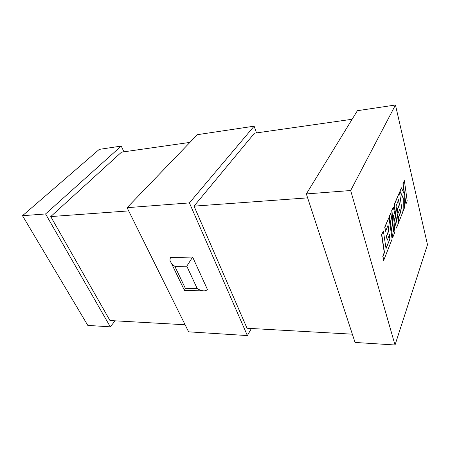 <?xml version="1.0" encoding="UTF-8"?>
<svg xmlns="http://www.w3.org/2000/svg" width="450" height="450" viewBox="0 0 450 450"><rect width="100%" height="100%" fill="white"/><g stroke="black" fill="none" stroke-linecap="round" stroke-linejoin="round"><path stroke-width="0.67" d="M256.5 132.902L254.126 126.18L197.359 134.679L127.086 207.686L189.411 202.905L247.376 335.576L188.612 331.83L127.086 207.686M123.941 151.808L121.23 146.087L99.287 149.372L22.5 215.713L45.568 213.947L110.284 326.835L87.806 325.401L22.5 215.713M189.934 142.397L121.522 152.151L50.732 216.579L109.98 320.535L185.113 324.765M128.678 210.898L50.732 216.579M352.136 119.261L254.458 133.194L194.034 206.139L247.028 328.252L352.344 334.181M307.631 197.859L194.034 206.139M395.466 105.002L357.384 110.706L306.343 193.928L350.662 190.524L395.021 344.998L427.5 244.71L395.466 105.002L350.662 190.524M192.634 257.068L207.394 289.406C206.82 290.301 205.695 290.784 204.019 290.858C201.656 290.773 199.378 289.997 197.196 288.529L186.789 266.192L192.634 257.068L170.426 257.462L169.909 260.134C170.572 262.491 172.204 264.544 174.808 266.287L185.338 288.332L197.196 288.529M395.021 344.998L355.056 342.444L306.343 193.928M115.099 320.827L110.284 326.835M251.398 328.5L247.376 335.576M254.126 126.18L189.411 202.905M121.23 146.087L45.568 213.947M203.574 290.852L184.309 290.492L185.338 288.332M390.06 238.663L386.038 248.648L383.361 230.912L381.786 234.664L384.497 252.495L383.001 256.252L383.647 260.499L392.113 239.085L388.941 217.586L384.941 227.132L385.571 231.306L388.069 225.276L388.873 230.659L386.612 236.199L387.219 240.216L389.469 234.647L390.06 238.663L385.976 248.226M383.361 230.912L381.549 234.669L384.261 252.501L382.759 256.252L383.647 260.499M388.941 217.586L384.705 227.143L385.571 231.306M387.9 225.692L388.642 230.67L386.381 236.205L387.219 240.216M389.301 235.074L389.829 238.669M396.456 228.111L398.498 222.936L396.062 205.982L398.711 199.575L399.454 204.744L397.418 209.728L397.974 213.593L399.999 208.575L400.545 212.428L398.402 217.789L398.97 221.737L402.407 213.047L399.488 192.392L394.312 204.75L397.029 223.526L393.294 207.186L391.956 210.375L393.671 232.093L390.864 212.985L389.565 216.096L392.721 237.544L394.909 232.02L393.441 215.055L396.456 228.111L393.576 216.653M392.721 237.544L389.329 216.107L390.864 212.985M398.548 199.98L399.229 204.756L397.192 209.745L397.974 213.593M399.836 208.986L400.32 212.439L398.177 217.8L398.97 221.737M399.488 192.392L394.088 204.767L396.411 220.815M393.294 207.186L391.731 210.386L393.176 228.718M404.392 180.686L403.116 183.729L404.662 194.816L401.417 187.791L400.011 191.149L403.329 198.101L403.127 211.23L404.606 207.484L404.747 195.452L405.951 204.081L407.199 200.931L404.392 180.686L402.896 183.746L404.348 194.136M401.417 187.791L399.786 191.166L403.116 198.118L403.127 211.23M404.73 196.909L405.951 204.081M186.789 266.192L174.808 266.287M171.292 263.019L184.337 290.222"/></g></svg>
